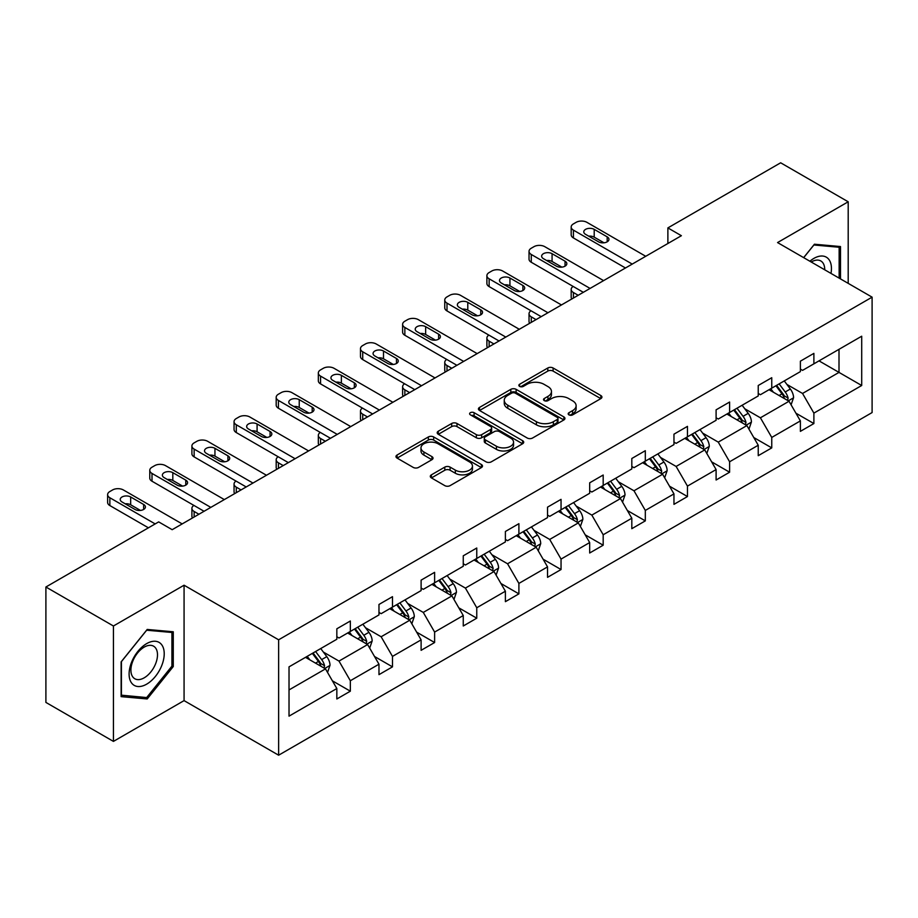 <?xml version="1.0" encoding="UTF-8"?>
<svg xmlns="http://www.w3.org/2000/svg" width="918" height="918" viewBox="0 0 918 918"><rect width="100%" height="100%" fill="white"/><g stroke="black" fill="none" stroke-linecap="round" stroke-linejoin="round"><path stroke-width="1.38" d="M568.953 414.867A2.628 1.515 0 0 0 572.66 414.867L600.842 398.607A3.752 2.169 0 0 0 601.933 397.069A3.752 2.169 0 0 0 600.842 395.543L553.106 367.992A3.752 2.169 0 0 0 547.805 367.992L519.634 384.252A2.628 1.515 0 0 0 518.865 385.319A2.628 1.515 0 0 0 519.634 386.398A2.628 1.515 0 0 0 523.34 386.398L526.989 384.286A12.003 6.931 0 0 1 543.961 384.286L547.943 386.581A12.003 6.931 0 0 1 551.454 391.481A12.003 6.931 0 0 1 547.943 396.381L544.294 398.492A2.628 1.515 0 0 0 543.525 399.559A2.628 1.515 0 0 0 544.294 400.627A2.628 1.515 0 0 0 548 400.627L551.649 398.527A12.003 6.931 0 0 1 568.621 398.527L572.602 400.822A12.003 6.931 0 0 1 576.114 405.722A12.003 6.931 0 0 1 572.602 410.621L568.953 412.721A2.628 1.515 0 0 0 568.185 413.8A2.628 1.515 0 0 0 568.953 414.867L568.953 412.721M431.403 474.836A3.752 2.169 0 0 0 430.301 476.373A3.752 2.169 0 0 0 431.403 477.899L444.794 485.633A3.752 2.169 0 0 0 450.095 485.633L481.388 467.572A3.752 2.169 0 0 0 482.489 466.034A3.752 2.169 0 0 0 481.388 464.508L433.663 436.957A3.752 2.169 0 0 0 428.35 436.957L397.069 455.018A3.752 2.169 0 0 0 395.968 456.544A3.752 2.169 0 0 0 397.069 458.082L413.238 467.411A3.752 2.169 0 0 0 418.539 467.411L431.93 459.689A3.752 2.169 0 0 0 433.032 458.151A3.752 2.169 0 0 0 431.93 456.625L423.909 451.989A10.029 5.795 0 0 1 420.972 447.892A10.029 5.795 0 0 1 427.168 442.545A10.029 5.795 0 0 1 438.104 443.807L469.523 461.938A10.029 5.795 0 0 1 472.46 466.034A10.029 5.795 0 0 1 466.264 471.393A10.029 5.795 0 0 1 455.339 470.131L450.095 467.113A3.752 2.169 0 0 0 444.794 467.113L431.403 474.836L431.403 477.899M184.07 585.214L113.43 625.996L45.9 587.004L45.9 702.419L113.43 741.4L184.07 700.618L278.624 755.204L278.624 639.8L184.07 585.214L184.07 700.618M848.198 283.352L848.198 201.788L777.557 242.57L872.1 297.157L278.624 639.8M848.198 201.788L780.656 162.796L667.879 227.905L667.879 243.499M45.9 587.004L158.676 521.894L172.182 529.686L681.385 235.708L667.879 227.905M527.253 438.024A3.752 2.169 0 0 0 532.555 438.024L563.847 419.962A3.752 2.169 0 0 0 564.949 418.424A3.752 2.169 0 0 0 563.847 416.898L516.123 389.347A3.752 2.169 0 0 0 510.821 389.347L479.529 407.408A3.752 2.169 0 0 0 478.427 408.935A3.752 2.169 0 0 0 479.529 410.472L527.253 438.024M471.427 415.441A2.628 1.515 0 0 1 474.09 415.808L474.09 412.687L522.617 440.697A3.752 2.169 0 0 1 523.719 442.235A3.752 2.169 0 0 1 522.617 443.761L491.325 461.823A3.752 2.169 0 0 1 486.024 461.823L438.299 434.271L438.299 431.208A3.752 2.169 0 0 0 437.197 432.745A3.752 2.169 0 0 0 438.299 434.271M438.299 431.208L451.69 423.485A3.752 2.169 0 0 1 456.992 423.485L476.35 434.65A3.752 2.169 0 0 0 481.652 434.65L490.533 429.532A3.752 2.169 0 0 0 491.635 427.995A3.752 2.169 0 0 0 490.533 426.468L470.383 414.833A2.628 1.515 0 0 1 469.614 413.754A2.628 1.515 0 0 1 471.232 412.354A2.628 1.515 0 0 1 474.09 412.687M113.43 625.996L113.43 741.4M289.021 666.858L336.837 639.249L336.837 628.796L350.343 621.004L350.343 631.446L378.973 614.922L378.973 604.469L392.479 596.677L392.479 607.119L421.11 590.595L421.11 580.142L434.616 572.339L434.616 582.792L463.257 566.257L463.257 555.815L476.763 548.012L476.763 558.465L505.393 541.93L505.393 531.476L518.899 523.685L518.899 534.138L547.541 517.603L547.541 507.149L561.047 499.358L561.047 509.8L589.677 493.276L589.677 482.822L603.183 475.019L603.183 485.473L631.813 468.937L631.813 458.495L645.32 450.692L645.32 461.146L673.961 444.61L673.961 434.168L687.467 426.365L687.467 436.819L716.097 420.283L716.097 409.83L729.603 402.038L729.603 412.48L758.234 395.956L758.234 385.503L771.751 377.711L771.751 388.153L800.381 371.618L800.381 361.176L813.887 353.373L813.887 363.826L861.704 336.217L861.704 385.503L813.887 413.111L813.887 423.554L800.381 431.357L800.381 420.903L771.751 437.438L771.751 447.892L758.234 455.684L758.234 445.241L729.603 461.765L729.603 472.219L716.097 480.011L716.097 469.568L687.467 486.104L687.467 496.546L673.961 504.349L673.961 493.895L645.32 510.431L645.32 520.873L631.813 528.676L631.813 518.222L603.183 534.758L603.183 545.212L589.677 553.003L589.677 542.561L561.047 559.085L561.047 569.539L547.541 577.33L547.541 566.888L518.899 583.412L518.899 593.866L505.393 601.669L505.393 591.215L476.763 607.75L476.763 618.193L463.257 625.996L463.257 615.542L434.616 632.077L434.616 642.531L421.11 650.323L421.11 639.869L392.479 656.404L392.479 666.858L378.973 674.65L378.973 664.207L350.343 680.731L350.343 691.185L336.837 698.988L336.837 688.534L289.021 716.143L289.021 666.858M278.624 755.204L872.1 412.561L872.1 297.157M347.635 633.007L367.625 644.551L338.994 661.086L323.354 652.055M338.994 661.086L350.343 680.731M367.625 644.551L378.973 664.207M336.837 636.759L338.994 637.999L350.343 631.446M389.783 608.68L409.772 620.224L381.131 636.759L365.502 627.728M381.131 636.759L392.479 656.404M409.772 620.224L421.11 639.869M378.973 612.421L381.131 613.672L392.479 607.119M431.919 584.353L451.908 595.897L423.278 612.421L407.638 603.401M423.278 612.421L434.616 632.077M451.908 595.897L463.257 615.542M421.11 588.094L423.278 589.345L434.616 582.792M474.055 560.026L494.045 571.558L465.415 588.094L449.786 579.074M465.415 588.094L476.763 607.75M494.045 571.558L505.393 591.215M463.257 563.767L465.415 565.018L476.763 558.465M516.203 535.687L536.192 547.231L507.551 563.767L491.922 554.736M507.551 563.767L518.899 583.412M536.192 547.231L547.541 566.888M505.393 539.44L507.551 540.679L518.899 534.138M558.339 511.36L578.329 522.904L549.698 539.44L534.058 530.409M549.698 539.44L561.047 559.085M578.329 522.904L589.677 542.561M547.541 515.101L549.698 516.352L561.047 509.8M600.487 487.033L620.476 498.577L591.835 515.101L576.206 506.082M591.835 515.101L603.183 534.758M620.476 498.577L631.813 518.222M589.677 490.774L591.835 492.025L603.183 485.473M642.623 462.706L662.612 474.25L633.982 490.774L618.342 481.755M633.982 490.774L645.32 510.431M662.612 474.25L673.961 493.895M631.813 466.447L633.982 467.698L645.32 461.146M684.759 438.379L704.749 449.912L676.118 466.447L660.478 457.416M676.118 466.447L687.467 486.104M704.749 449.912L716.097 469.568M673.961 442.12L676.118 443.36L687.467 436.819M726.907 414.041L746.896 425.585L718.255 442.12L702.626 433.089M718.255 442.12L729.603 461.765M746.896 425.585L758.234 445.241M716.097 417.782L718.255 419.033L729.603 412.48M769.043 389.714L789.032 401.258L760.402 417.793L744.762 408.762M760.402 417.793L771.751 437.438M789.032 401.258L800.381 420.903M758.234 393.455L760.402 394.706L771.751 388.153M819.017 360.866L839.006 372.398L802.539 393.455L786.91 384.435M802.539 393.455L813.887 413.111M861.704 385.503L839.006 372.398L839.006 349.322L861.704 336.217M800.381 369.128L802.539 370.379L813.887 363.826M289.021 689.934L325.488 668.878L305.499 657.345M325.488 668.878L336.837 688.534M795.917 413.192L813.887 423.554M753.781 437.519L771.751 447.892M711.645 461.846L729.603 472.219M669.497 486.173L687.467 496.546M627.361 510.511L645.32 520.873M585.225 534.838L603.183 545.212M543.077 559.165L561.047 569.539M500.941 583.492L518.899 593.866M458.793 607.819L476.763 618.193M416.657 632.158L434.616 642.531M374.521 656.485L392.479 666.858M332.373 680.812L350.343 691.185M840.498 278.9L840.498 246.552L814.427 244.222L803.652 257.637M173.273 666.537L173.273 631.779L147.201 629.45L121.13 661.878L121.13 696.636L147.201 698.965L173.273 666.537L171.918 665.757M569.998 415.234L572.602 413.743A12.003 6.931 0 0 0 576.114 408.843L576.114 405.722M551.454 391.481L551.454 394.602A12.003 6.931 0 0 1 547.943 399.502L545.338 401.005M600.785 398.63L553.106 371.101A3.752 2.169 0 0 0 547.805 371.101L520.678 386.765M563.847 416.898L563.847 419.962L516.123 392.456A3.752 2.169 0 0 0 510.821 392.456L479.575 410.495M557.215 419.503A2.628 1.515 0 0 0 557.983 418.424A2.628 1.515 0 0 0 557.215 417.357L515.331 393.168A2.628 1.515 0 0 0 511.613 393.168L507.769 395.394A12.003 6.931 0 0 0 504.257 400.282A12.003 6.931 0 0 0 507.769 405.182L536.41 421.718A12.003 6.931 0 0 0 553.37 421.718L557.215 419.503L557.215 422.624A2.628 1.515 0 0 0 557.983 421.546L557.983 418.424M504.257 400.282L504.257 403.404A12.003 6.931 0 0 0 507.769 408.303L507.769 405.182M557.215 422.624L553.37 424.839A12.003 6.931 0 0 1 536.41 424.839L507.769 408.303M438.345 434.306L451.69 426.595L451.69 423.485M491.635 427.995L491.635 431.116A3.752 2.169 0 0 1 490.533 432.642L481.652 437.771A3.752 2.169 0 0 1 476.35 437.771L456.992 426.595A3.752 2.169 0 0 0 451.69 426.595M474.09 415.808L522.572 443.796M496.431 446.251A10.029 5.795 0 0 0 507.367 447.502A10.029 5.795 0 0 0 513.552 442.155A10.029 5.795 0 0 0 510.615 438.058L499.553 431.667A3.752 2.169 0 0 0 494.24 431.667L485.358 436.796A3.752 2.169 0 0 0 484.268 438.334A3.752 2.169 0 0 0 485.358 439.86L496.431 446.251L496.431 449.372A10.029 5.795 0 0 0 507.367 450.623A10.029 5.795 0 0 0 513.552 445.276L513.552 442.155M484.268 438.334L484.268 441.443A3.752 2.169 0 0 0 485.358 442.981L485.358 439.86M496.431 449.372L485.358 442.981M472.46 466.034L472.46 469.155A10.029 5.795 0 0 1 466.264 474.503A10.029 5.795 0 0 1 455.339 473.252L450.095 470.234A3.752 2.169 0 0 0 444.794 470.234L431.449 477.934M420.972 447.892L420.972 451.013A10.029 5.795 0 0 0 423.909 455.11L423.909 451.989M431.885 459.711L423.909 455.11M481.33 467.595L433.663 440.066A3.752 2.169 0 0 0 428.35 440.066L397.115 458.105L397.069 455.018M144.447 697.37L147.201 698.965M791.087 404.815L793.577 397.632A10.121 5.841 -120 0 0 790.341 389.014L784.27 380.924M773.404 392.227L770.764 388.716M578.191 295.286L573.417 292.521L573.417 298.04M571.811 298.97A7.642 4.406 180 0 1 571.18 297.202L571.18 289.399A7.642 4.406 -0 0 0 573.417 292.521M787.541 400.397L788.103 398.068A10.121 5.841 -120 0 0 785.211 391.975L779.141 383.885M776.605 385.353L783.284 394.258A5.152 2.972 60 0 1 784.224 395.83L788.103 398.068M775.905 385.755L781.964 393.856A10.121 5.841 60 0 1 784.488 398.63M573.153 286.439A7.642 4.406 -0 0 0 571.18 289.399M632.227 264.086L573.417 230.131A7.642 4.406 0 0 1 571.18 227.021A7.642 4.406 0 0 1 573.417 223.9L576.114 222.34A7.642 4.406 0 0 1 586.923 222.34L645.733 256.294M571.18 227.021L571.18 234.813A7.642 4.406 180 0 0 573.417 237.934L625.468 267.987M585.569 234.342A6.116 3.534 180 0 1 583.779 231.852A6.116 3.534 180 0 1 587.554 228.593A6.116 3.534 180 0 1 594.21 229.362L607.177 236.844A6.116 3.534 180 0 1 608.967 239.334A6.116 3.534 180 0 1 605.203 242.593A6.116 3.534 180 0 1 598.536 241.836L585.569 234.342M588.748 236.178A6.116 3.534 180 0 1 594.21 237.154L603.998 242.8M748.95 429.142L751.429 421.97A10.121 5.841 -120 0 0 748.204 413.341L742.134 405.251M731.256 416.554L728.628 413.054M536.055 319.613L531.27 316.848L531.27 322.367M529.675 323.297A7.642 4.406 180 0 1 529.032 321.529L529.032 313.726A7.642 4.406 -0 0 0 531.27 316.848M745.405 424.724L745.967 422.395A10.121 5.841 -120 0 0 743.064 416.313L737.005 408.212M734.469 409.68L741.136 418.585A5.152 2.972 60 0 1 742.077 420.157L745.967 422.395M733.757 410.082L739.828 418.183A10.121 5.841 60 0 1 742.352 422.957M531.006 310.777A7.642 4.406 -0 0 0 529.032 313.726M706.803 453.469L709.293 446.297A10.121 5.841 -120 0 0 706.057 437.679L699.998 429.578M689.12 440.892L686.492 437.381M493.918 343.94L489.133 341.186L489.133 346.706M487.538 347.624A7.642 4.406 180 0 1 486.896 345.856L486.896 338.065A7.642 4.406 -0 0 0 489.133 341.186M703.257 449.051L703.819 446.733A10.121 5.841 -120 0 0 700.927 440.64L694.857 432.539M692.321 434.007L699 442.912A5.152 2.972 60 0 1 699.941 444.484L703.819 446.733M691.621 434.421L697.68 442.51A10.121 5.841 60 0 1 700.205 447.296M488.869 335.104A7.642 4.406 -0 0 0 486.896 338.065M590.079 288.424L531.27 254.47A7.642 4.406 0 0 1 529.032 251.348A7.642 4.406 0 0 1 531.27 248.227L533.978 246.667A7.642 4.406 0 0 1 544.776 246.667L603.585 280.621M529.032 251.348L529.032 259.14A7.642 4.406 180 0 0 531.27 262.261L583.332 292.314M543.433 258.681A6.116 3.534 180 0 1 541.643 256.179A6.116 3.534 180 0 1 545.418 252.92A6.116 3.534 180 0 1 552.074 253.689L565.04 261.171A6.116 3.534 180 0 1 566.831 263.673A6.116 3.534 180 0 1 563.055 266.931A6.116 3.534 180 0 1 556.4 266.163L543.433 258.681M546.612 260.517A6.116 3.534 180 0 1 552.074 261.481L561.862 267.138M547.943 312.751L489.133 278.797A7.642 4.406 0 0 1 486.896 275.675A7.642 4.406 0 0 1 489.133 272.554L491.83 270.994A7.642 4.406 0 0 1 502.639 270.994L561.449 304.948M486.896 275.675L486.896 283.478A7.642 4.406 180 0 0 489.133 286.6L541.184 316.653M501.285 283.008A6.116 3.534 180 0 1 499.495 280.506A6.116 3.534 180 0 1 503.271 277.247A6.116 3.534 180 0 1 509.938 278.016L522.904 285.498A6.116 3.534 180 0 1 524.694 288A6.116 3.534 180 0 1 520.919 291.258A6.116 3.534 180 0 1 514.252 290.49L501.285 283.008M504.464 284.844A6.116 3.534 180 0 1 509.938 285.819L519.714 291.465M830.985 273.415A24.832 14.332 120 0 0 809.894 261.24M824.72 269.8A18.796 10.855 120 0 0 820.83 260.964A18.796 10.855 120 0 0 811.237 262.009M803.698 257.66L813.887 244.991L839.144 247.252L839.144 278.12M837.468 246.288L839.144 247.252M161.866 665.252A24.832 14.332 120 0 0 155.44 641.269A24.832 14.332 120 0 0 131.458 662.532A24.832 14.332 120 0 0 137.884 686.515A24.832 14.332 120 0 0 161.866 665.252M155.716 663.496A18.796 10.855 120 0 0 153.593 646.192A18.796 10.855 120 0 0 132.685 661.442A18.796 10.855 120 0 0 134.797 678.746A18.796 10.855 120 0 0 155.716 663.496M121.405 695.316L121.405 661.637L146.662 630.218L171.918 632.468L171.918 666.147L146.662 697.565L121.13 695.155M170.243 631.504L171.918 632.468M664.666 477.796L667.145 470.624A10.121 5.841 -120 0 0 663.921 462.006L657.85 453.905M646.972 465.219L644.344 461.708M451.771 368.267L446.997 365.513L446.997 371.033M445.391 371.951A7.642 4.406 180 0 1 444.76 370.195L444.76 362.392A7.642 4.406 -0 0 0 446.997 365.513M661.121 473.378L661.683 471.06A10.121 5.841 -120 0 0 658.791 464.967L652.721 456.877M650.185 458.334L656.863 467.251A5.152 2.972 60 0 1 657.793 468.811L661.683 471.06M649.485 458.748L655.544 466.837A10.121 5.841 60 0 1 658.068 471.623M446.733 359.431A7.642 4.406 -0 0 0 444.76 362.392M505.795 337.078L446.997 303.124A7.642 4.406 0 0 1 444.76 300.002A7.642 4.406 0 0 1 446.997 296.893L449.694 295.332A7.642 4.406 0 0 1 460.503 295.332L519.301 329.275M444.76 300.002L444.76 307.805A7.642 4.406 180 0 0 446.997 310.927L499.048 340.98M459.149 307.335A6.116 3.534 180 0 1 457.359 304.845A6.116 3.534 180 0 1 461.134 301.586A6.116 3.534 180 0 1 467.79 302.343L480.757 309.836A6.116 3.534 180 0 1 482.547 312.327A6.116 3.534 180 0 1 478.771 315.585A6.116 3.534 180 0 1 472.116 314.828L459.149 307.335M462.328 309.171A6.116 3.534 180 0 1 467.79 310.146L477.578 315.792M622.53 502.135L625.009 494.951A10.121 5.841 -120 0 0 621.773 486.333L615.714 478.244M604.836 489.546L602.208 486.035M409.635 392.606L404.849 389.84L404.849 395.36M403.254 396.289A7.642 4.406 180 0 1 402.612 394.522L402.612 386.719A7.642 4.406 -0 0 0 404.849 389.84M618.973 497.717L619.547 495.387A10.121 5.841 -120 0 0 616.644 489.294L610.585 481.204M608.049 482.661L614.716 491.578A5.152 2.972 60 0 1 615.657 493.138L619.547 495.387M607.337 483.075L613.408 491.176A10.121 5.841 60 0 1 615.932 495.949M404.586 383.758A7.642 4.406 -0 0 0 402.612 386.719M463.659 361.405L404.849 327.451A7.642 4.406 0 0 1 402.612 324.341A7.642 4.406 0 0 1 404.849 321.22L407.558 319.659A7.642 4.406 0 0 1 418.356 319.659L477.165 353.614M402.612 324.341L402.612 332.132A7.642 4.406 180 0 0 404.849 335.254L456.912 365.307M417.013 331.662A6.116 3.534 180 0 1 415.223 329.172A6.116 3.534 180 0 1 418.987 325.913A6.116 3.534 180 0 1 425.654 326.67L438.62 334.163A6.116 3.534 180 0 1 440.411 336.654A6.116 3.534 180 0 1 436.635 339.912A6.116 3.534 180 0 1 429.98 339.155L417.013 331.662M420.192 333.498A6.116 3.534 180 0 1 425.654 334.473L435.442 340.119M580.383 526.462L582.873 519.29A10.121 5.841 -120 0 0 579.637 510.66L573.578 502.571M562.7 513.873L560.06 510.362M367.487 416.933L362.713 414.167L362.713 419.687M361.107 420.616A7.642 4.406 180 0 1 360.476 418.849L360.476 411.046A7.642 4.406 -0 0 0 362.713 414.167M576.837 522.044L577.399 519.714A10.121 5.841 -120 0 0 574.507 513.632L568.437 505.531M565.901 507L572.58 515.905A5.152 2.972 60 0 1 573.52 517.477L577.399 519.714M565.201 507.402L571.26 515.503A10.121 5.841 60 0 1 573.784 520.276M362.449 408.085A7.642 4.406 -0 0 0 360.476 411.046M421.523 385.732L362.713 351.789A7.642 4.406 0 0 1 360.476 348.668A7.642 4.406 0 0 1 362.713 345.547L365.41 343.986A7.642 4.406 0 0 1 376.219 343.986L435.029 377.941M360.476 348.668L360.476 356.459A7.642 4.406 180 0 0 362.713 359.581L414.764 389.634M374.865 356A6.116 3.534 180 0 1 373.075 353.499A6.116 3.534 180 0 1 376.85 350.24A6.116 3.534 180 0 1 383.506 351.009L396.473 358.49A6.116 3.534 180 0 1 398.263 360.992A6.116 3.534 180 0 1 394.499 364.251A6.116 3.534 180 0 1 387.832 363.482L374.865 356M378.044 357.836A6.116 3.534 180 0 1 383.506 358.8L393.294 364.457M538.246 550.789L540.725 543.617A10.121 5.841 -120 0 0 537.5 534.999L531.43 526.898M520.552 538.212L517.924 534.701M325.351 441.26L320.566 438.494L320.566 444.014M318.971 444.943A7.642 4.406 180 0 1 318.328 443.176L318.328 435.384A7.642 4.406 -0 0 0 320.566 438.494M534.701 546.371L535.263 544.053A10.121 5.841 -120 0 0 532.36 537.959L526.301 529.858M523.765 531.327L530.443 540.232A5.152 2.972 60 0 1 531.373 541.804L535.263 544.053M523.053 531.729L529.124 539.83A10.121 5.841 60 0 1 531.648 544.615M320.313 432.424A7.642 4.406 -0 0 0 318.328 435.384M379.375 410.071L320.566 376.116A7.642 4.406 0 0 1 318.328 372.995A7.642 4.406 0 0 1 320.566 369.874L323.274 368.313A7.642 4.406 0 0 1 334.072 368.313L392.881 402.268M318.328 372.995L318.328 380.798A7.642 4.406 180 0 0 320.566 383.908L372.628 413.961M332.729 380.327A6.116 3.534 180 0 1 330.939 377.826A6.116 3.534 180 0 1 334.714 374.567A6.116 3.534 180 0 1 341.37 375.336L354.337 382.817A6.116 3.534 180 0 1 356.127 385.319A6.116 3.534 180 0 1 352.351 388.578A6.116 3.534 180 0 1 345.696 387.809L332.729 380.327M335.908 382.163A6.116 3.534 180 0 1 341.37 383.139L351.158 388.784M496.099 575.116L498.589 567.944A10.121 5.841 -120 0 0 495.353 559.326L489.294 551.225M478.416 562.539L475.788 559.028M283.214 465.587L278.429 462.833L278.429 468.352M276.834 469.27A7.642 4.406 180 0 1 276.192 467.503L276.192 459.711A7.642 4.406 -0 0 0 278.429 462.833M492.553 570.698L493.127 568.38A10.121 5.841 -120 0 0 490.223 562.286L484.153 554.197M481.617 555.654L488.296 564.57A5.152 2.972 60 0 1 489.237 566.131L493.127 568.38M480.917 556.067L486.988 564.157A10.121 5.841 60 0 1 489.501 568.942M278.165 456.751A7.642 4.406 -0 0 0 276.192 459.711M337.239 434.398L278.429 400.443A7.642 4.406 0 0 1 276.192 397.322A7.642 4.406 0 0 1 278.429 394.201L281.126 392.652A7.642 4.406 0 0 1 291.935 392.652L350.745 426.595M276.192 397.322L276.192 405.125A7.642 4.406 180 0 0 278.429 408.246L330.48 438.299M290.581 404.654A6.116 3.534 180 0 1 288.791 402.164A6.116 3.534 180 0 1 292.567 398.905A6.116 3.534 180 0 1 299.234 399.663L312.2 407.156A6.116 3.534 180 0 1 313.99 409.646A6.116 3.534 180 0 1 310.215 412.905A6.116 3.534 180 0 1 303.548 412.136L290.581 404.654M293.771 406.49A6.116 3.534 180 0 1 299.234 407.466L309.022 413.111M453.962 599.454L456.441 592.271A10.121 5.841 -120 0 0 453.217 583.653L447.146 575.563M436.268 586.866L433.64 583.355M241.067 489.914L236.293 487.16L236.293 492.679M234.687 493.597A7.642 4.406 180 0 1 234.056 491.841L234.056 484.038A7.642 4.406 -0 0 0 236.293 487.16M450.417 595.036L450.979 592.707A10.121 5.841 -120 0 0 448.087 586.613L442.017 578.524M439.481 579.981L446.159 588.897A5.152 2.972 60 0 1 447.089 590.458L450.979 592.707M438.781 580.394L444.84 588.484A10.121 5.841 60 0 1 447.364 593.269M236.029 481.078A7.642 4.406 -0 0 0 234.056 484.038M295.103 458.725L236.293 424.77A7.642 4.406 0 0 1 234.056 421.66A7.642 4.406 0 0 1 236.293 418.539L238.99 416.979A7.642 4.406 0 0 1 249.799 416.979L308.609 450.933M234.056 421.66L234.056 429.452A7.642 4.406 180 0 0 236.293 432.573L288.344 462.626M248.445 428.981A6.116 3.534 180 0 1 246.655 426.491A6.116 3.534 180 0 1 250.43 423.232A6.116 3.534 180 0 1 257.086 423.99L270.053 431.483A6.116 3.534 180 0 1 271.843 433.973A6.116 3.534 180 0 1 268.067 437.232A6.116 3.534 180 0 1 261.412 436.475L248.445 428.981M251.624 430.817A6.116 3.534 180 0 1 257.086 431.793L266.874 437.438M411.826 623.781L414.305 616.609A10.121 5.841 -120 0 0 411.08 607.98L405.01 599.89M394.132 611.193L391.504 607.682M198.931 514.252L194.146 511.487L194.146 517.006M192.55 517.936A7.642 4.406 180 0 1 191.908 516.168L191.908 508.365A7.642 4.406 -0 0 0 194.146 511.487M408.269 619.363L408.843 617.034A10.121 5.841 -120 0 0 405.94 610.952L399.881 602.851M397.345 604.319L404.012 613.224A5.152 2.972 60 0 1 404.953 614.796L408.843 617.034M396.633 604.721L402.704 612.822A10.121 5.841 60 0 1 405.228 617.596M193.882 505.405A7.642 4.406 -0 0 0 191.908 508.365M252.955 483.052L194.146 449.109A7.642 4.406 0 0 1 191.908 445.987A7.642 4.406 0 0 1 194.146 442.866L196.854 441.306A7.642 4.406 0 0 1 207.652 441.306L266.461 475.26M191.908 445.987L191.908 453.779A7.642 4.406 180 0 0 194.146 456.9L246.208 486.953M206.309 453.32A6.116 3.534 180 0 1 204.519 450.818A6.116 3.534 180 0 1 208.283 447.559A6.116 3.534 180 0 1 214.95 448.328L227.916 455.81A6.116 3.534 180 0 1 229.707 458.3A6.116 3.534 180 0 1 225.931 461.57A6.116 3.534 180 0 1 219.276 460.802L206.309 453.32M209.488 455.156A6.116 3.534 180 0 1 214.95 456.12L224.738 461.777M369.679 648.108L372.169 640.936A10.121 5.841 -120 0 0 368.933 632.318L362.874 624.217M351.996 635.531L349.368 632.02M366.133 643.69L366.695 641.361A10.121 5.841 -120 0 0 363.803 635.279L357.733 627.178M355.197 628.646L361.876 637.551A5.152 2.972 60 0 1 362.817 639.123L366.695 641.361M354.497 629.048L360.556 637.149A10.121 5.841 60 0 1 363.08 641.934M210.819 507.39L152.009 473.436A7.642 4.406 0 0 1 149.772 470.314A7.642 4.406 0 0 1 152.009 467.193L154.706 465.633A7.642 4.406 0 0 1 165.515 465.633L224.325 499.587M149.772 470.314L149.772 478.117A7.642 4.406 180 0 0 152.009 481.227L204.06 511.28M164.161 477.647A6.116 3.534 180 0 1 162.371 475.145A6.116 3.534 180 0 1 166.147 471.886A6.116 3.534 180 0 1 172.813 472.655L185.78 480.137A6.116 3.534 180 0 1 187.57 482.639A6.116 3.534 180 0 1 183.795 485.897A6.116 3.534 180 0 1 177.128 485.129L164.161 477.647M167.34 479.483A6.116 3.534 180 0 1 172.813 480.447L182.59 486.104M327.542 672.435L330.021 665.263A10.121 5.841 -120 0 0 326.797 656.645L320.726 648.544M309.848 659.858L307.22 656.347M323.997 668.017L324.559 665.699A10.121 5.841 -120 0 0 321.656 659.606L315.597 651.516M313.061 652.973L319.739 661.889A5.152 2.972 60 0 1 320.669 663.45L324.559 665.699M312.349 653.386L318.42 661.476A10.121 5.841 60 0 1 320.944 666.261M155.165 523.914L109.862 497.763A7.642 4.406 0 0 1 107.624 494.641A7.642 4.406 0 0 1 109.862 491.52L112.57 489.96A7.642 4.406 0 0 1 123.379 489.96L182.177 523.914M107.624 494.641L107.624 502.444A7.642 4.406 180 0 0 109.862 505.566L148.418 527.816M122.025 501.974A6.116 3.534 180 0 1 120.235 499.484A6.116 3.534 180 0 1 124.01 496.213A6.116 3.534 180 0 1 130.666 496.982L143.633 504.464A6.116 3.534 180 0 1 145.423 506.966A6.116 3.534 180 0 1 141.647 510.224A6.116 3.534 180 0 1 134.992 509.456L122.025 501.974M125.204 503.81A6.116 3.534 180 0 1 130.666 504.785L140.454 510.431M572.602 413.743L572.602 410.621M544.294 400.627L544.294 398.492M547.943 399.502L547.943 396.381M519.634 386.398L519.634 384.252M547.805 371.101L547.805 367.992M553.106 371.101L553.106 367.992M600.842 398.607L600.842 395.543M479.529 410.472L479.529 407.408M510.821 392.456L510.821 389.347M516.123 392.456L516.123 389.347M536.41 424.839L536.41 421.718M553.37 424.839L553.37 421.718M456.992 426.595L456.992 423.485M476.35 437.771L476.35 434.65M481.652 437.771L481.652 434.65M490.533 432.642L490.533 429.532M522.617 443.761L522.617 440.697M444.794 470.234L444.794 467.113M450.095 470.234L450.095 467.113M455.339 473.252L455.339 470.131M431.93 459.689L431.93 456.625M428.35 440.066L428.35 436.957M433.663 440.066L433.663 436.957M481.388 467.572L481.388 464.508M788.31 400.833L793.508 397.838M785.211 391.975L790.341 389.014M779.084 395.509L781.964 393.856M573.417 237.934L573.417 230.131M594.21 229.362L594.21 237.154M607.177 236.844L607.177 241.836M746.162 425.16L751.36 422.165M743.064 416.313L748.204 413.341M736.947 419.847L739.828 418.183M704.026 449.499L709.224 446.492M700.927 440.64L706.057 437.679M694.811 444.174L697.68 442.51M531.27 262.261L531.27 254.47M552.074 253.689L552.074 261.481M565.04 261.171L565.04 266.163M489.133 286.6L489.133 278.797M509.938 278.016L509.938 285.819M522.904 285.498L522.904 290.49M661.878 473.826L667.088 470.819M658.791 464.967L663.921 462.006M652.664 468.501L655.544 466.837M446.997 310.927L446.997 303.124M467.79 302.343L467.79 310.146M480.757 309.836L480.757 314.828M619.742 498.153L624.94 495.146M616.644 489.294L621.773 486.333M610.527 492.828L613.408 491.176M404.849 335.254L404.849 327.451M425.654 326.67L425.654 334.473M438.62 334.163L438.62 339.155M577.606 522.48L582.804 519.485M574.507 513.632L579.637 510.66M568.38 517.167L571.26 515.503M362.713 359.581L362.713 351.789M383.506 351.009L383.506 358.8M396.473 358.49L396.473 363.482M535.458 546.818L540.656 543.812M532.36 537.959L537.5 534.999M526.244 541.494L529.124 539.83M320.566 383.908L320.566 376.116M341.37 375.336L341.37 383.139M354.337 382.817L354.337 387.809M493.322 571.145L498.52 568.139M490.223 562.286L495.353 559.326M484.107 565.821L486.988 564.157M278.429 408.246L278.429 400.443M299.234 399.663L299.234 407.466M312.2 407.156L312.2 412.136M451.174 595.472L456.384 592.466M448.087 586.613L453.217 583.653M441.96 590.148L444.84 588.484M236.293 432.573L236.293 424.77M257.086 423.99L257.086 431.793M270.053 431.483L270.053 436.475M409.038 619.799L414.236 616.804M405.94 610.952L411.08 607.98M399.823 614.486L402.704 612.822M194.146 456.9L194.146 449.109M214.95 448.328L214.95 456.12M227.916 455.81L227.916 460.802M366.902 644.138L372.1 641.131M363.803 635.279L368.933 632.318M357.676 638.813L360.556 637.149M152.009 481.227L152.009 473.436M172.813 472.655L172.813 480.447M185.78 480.137L185.78 485.129M324.754 668.465L329.952 665.458M321.656 659.606L326.797 656.645M315.54 663.14L318.42 661.476M109.862 505.566L109.862 497.763M130.666 496.982L130.666 504.785M143.633 504.464L143.633 509.456"/></g></svg>
